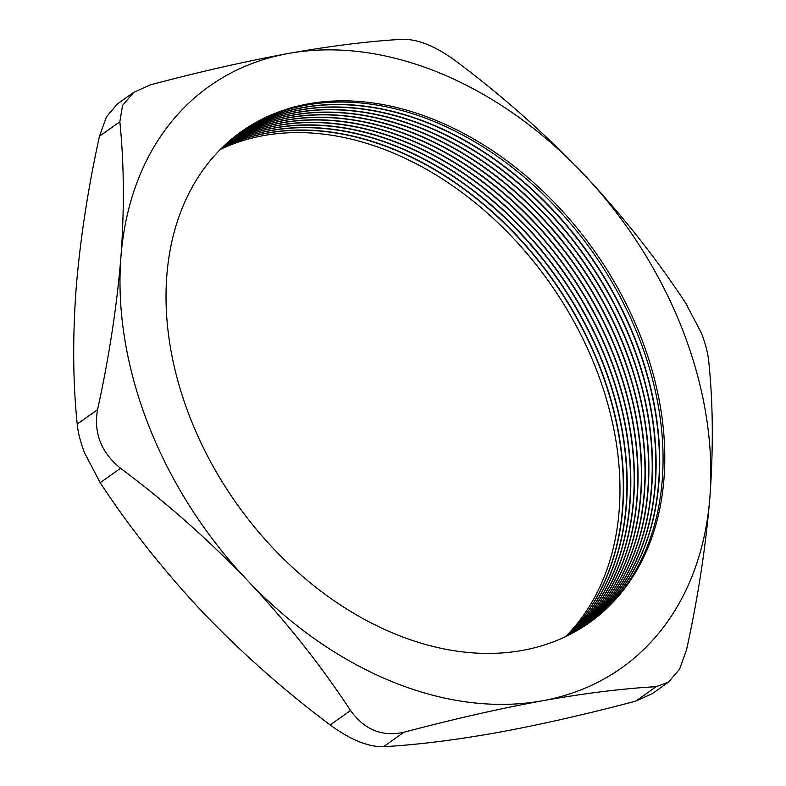 <?xml version="1.0" encoding="UTF-8"?>
<svg xmlns="http://www.w3.org/2000/svg" width="786" height="786" viewBox="0 0 786 786"><rect width="100%" height="100%" fill="white"/><g stroke="black" fill="none" stroke-linecap="round" stroke-linejoin="round"><path stroke-width="1.18" d="M240.585 132.186A300.93 219.009 -125.3 0 1 638.92 337.626A300.93 219.009 -125.3 0 1 588.508 623.288M238.934 133.384A300.93 219.009 -125.3 0 1 635.579 339.994A300.93 219.009 -125.3 0 1 586.818 624.448M238.797 133.492A300.93 219.009 -125.3 0 1 635.304 340.191A300.93 219.009 -125.3 0 1 586.68 624.546M237.156 134.711A300.93 219.009 -125.3 0 1 631.973 342.558A300.93 219.009 -125.3 0 1 584.981 625.685M237.028 134.819A300.93 219.009 -125.3 0 1 631.698 342.755A300.93 219.009 -125.3 0 1 584.833 625.774M235.407 136.066A300.93 219.009 -125.3 0 1 628.358 345.113A300.93 219.009 -125.3 0 1 583.124 626.894M235.269 136.174A300.93 219.009 -125.3 0 1 628.083 345.309A300.93 219.009 -125.3 0 1 582.976 626.982M233.668 137.442A300.93 219.009 -125.3 0 1 624.742 347.677A300.93 219.009 -125.3 0 1 581.247 628.073M233.54 137.55A300.93 219.009 -125.3 0 1 624.467 347.874A300.93 219.009 -125.3 0 1 581.1 628.161M231.949 138.847A300.93 219.009 -125.3 0 1 621.127 350.242A300.93 219.009 -125.3 0 1 579.351 629.232M231.821 138.955A300.93 219.009 -125.3 0 1 620.852 350.428A300.93 219.009 -125.3 0 1 579.203 629.321M230.249 140.281A300.93 219.009 -125.3 0 1 617.511 352.796A300.93 219.009 -125.3 0 1 577.435 630.362M230.121 140.389A300.93 219.009 -125.3 0 1 617.236 352.993A300.93 219.009 -125.3 0 1 577.288 630.451M228.559 141.735A300.93 219.009 -125.3 0 1 613.895 355.36A300.93 219.009 -125.3 0 1 575.509 631.463M228.431 141.844A300.93 219.009 -125.3 0 1 613.62 355.557A300.93 219.009 -125.3 0 1 575.362 631.551M226.899 143.209A300.93 219.009 -125.3 0 1 610.29 357.915A300.93 219.009 -125.3 0 1 573.564 632.553M226.771 143.327A300.93 219.009 -125.3 0 1 610.015 358.111A300.93 219.009 -125.3 0 1 573.407 632.632M225.248 144.712A300.93 219.009 -125.3 0 1 606.674 360.479A300.93 219.009 -125.3 0 1 571.599 633.604M225.12 144.83A300.93 219.009 -125.3 0 1 606.399 360.676A300.93 219.009 -125.3 0 1 571.442 633.683M223.617 146.245A300.93 219.009 -125.3 0 1 603.058 363.034A300.93 219.009 -125.3 0 1 569.614 634.636M223.499 146.363A300.93 219.009 -125.3 0 1 602.783 363.23A300.93 219.009 -125.3 0 1 569.457 634.715M222.006 147.797A300.93 219.009 -125.3 0 1 599.443 365.598A300.93 219.009 -125.3 0 1 567.61 635.638M221.888 147.915A300.93 219.009 -125.3 0 1 599.168 365.795A300.93 219.009 -125.3 0 1 567.453 635.717M220.414 149.379A300.93 219.009 -125.3 0 1 595.827 368.162A300.93 219.009 -125.3 0 1 565.586 636.621M708.795 361.933C707.98 353.317 705.523 343.718 701.417 333.126L685.824 303.298C656.074 258.024 621.805 214.765 583.035 173.519C543.716 132.529 501.311 95.047 455.811 61.053C435.69 46.256 417.906 39.005 402.471 39.3C368.801 41.196 330.827 45.912 288.56 53.438C245.33 61.396 199.212 71.88 150.205 84.898L133.816 92.286L122.567 105.373L119.836 121.791C124.1 163.311 124.463 208.408 120.926 257.051C116.898 306.127 109.116 356.991 97.572 409.634C93.485 432.909 101.139 452.451 120.553 468.269C166.121 502.333 208.526 539.825 247.777 580.736C286.605 622.07 320.865 665.329 350.556 710.515C364.39 729.772 382.173 737.022 403.906 732.267C452.913 719.249 499.031 708.766 542.261 700.807C584.529 693.281 622.502 688.565 656.172 686.669L668.483 682.169L679.546 669.21L686.542 649.786C698.096 597.046 705.877 546.182 709.886 497.204C713.433 448.472 713.069 403.385 708.795 361.933M682.209 328.902A356.471 259.429 54.7 0 0 583.035 173.519A356.471 259.429 54.7 0 0 288.56 53.438A356.471 259.429 54.7 0 0 120.926 257.051A356.471 259.429 54.7 0 0 247.777 580.736A356.471 259.429 54.7 0 0 542.261 700.807A356.471 259.429 54.7 0 0 709.886 497.204A356.471 259.429 54.7 0 0 682.209 328.902M668.483 682.169L652.183 693.714L635.805 701.102C586.248 714.248 540.139 724.731 497.45 732.562C454.73 740.147 416.767 744.853 383.539 746.7C368.182 747.034 350.399 739.783 330.189 724.947C284.611 690.884 242.206 653.402 202.965 612.481C164.127 571.157 129.867 527.897 100.186 482.702L84.583 452.874C80.486 442.292 78.02 432.693 77.205 424.067C72.931 382.536 72.567 337.449 76.114 288.796C80.133 239.72 87.924 188.856 99.468 136.214L106.454 116.79L117.517 103.831L133.816 92.286M640.639 336.408A300.93 219.009 -125.3 0 1 589.362 622.679A300.93 219.009 -125.3 0 1 190.173 417.838A300.93 219.009 -125.3 0 1 241.449 131.567A300.93 219.009 -125.3 0 1 640.639 336.408M403.906 732.267L383.539 746.7M635.805 701.102L656.172 686.669M120.553 468.269L100.186 482.702M330.189 724.947L350.556 710.515M77.205 424.067L97.572 409.634M119.836 121.791L99.468 136.214"/></g></svg>

